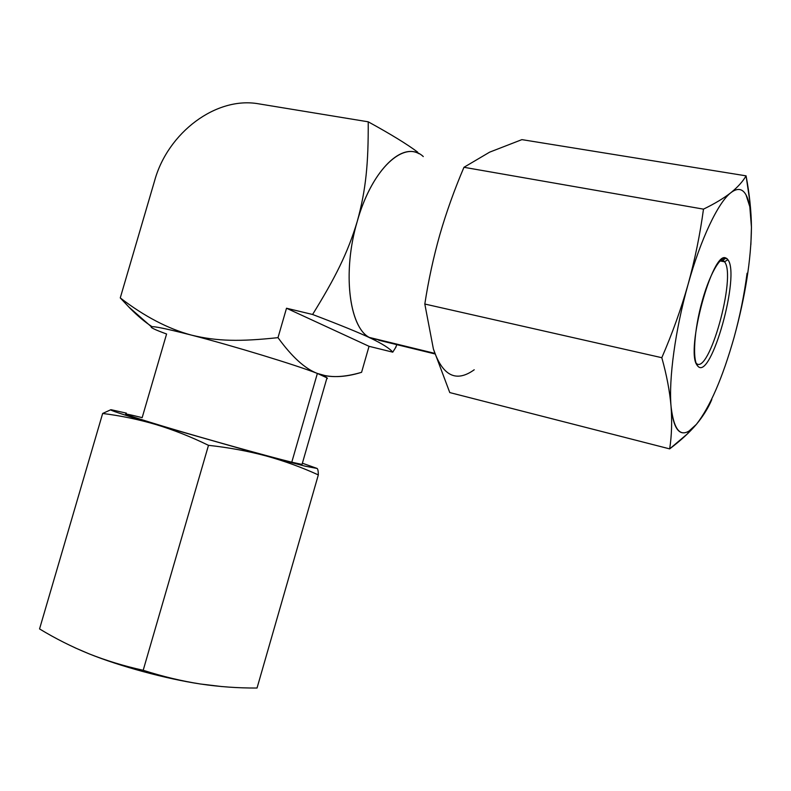 <?xml version="1.0" encoding="UTF-8"?>
<svg xmlns="http://www.w3.org/2000/svg" width="791" height="791" viewBox="0 0 791 791"><rect width="100%" height="100%" fill="white"/><g stroke="black" fill="none" stroke-linecap="round" stroke-linejoin="round"><path stroke-width="1.19" d="M378.652 340.219L434.862 353.913L369.288 337.421C349.138 327.108 342.187 271.877 357.275 221.322C370.88 172.646 400.276 142.598 419.121 153.77M326.98 377.841L302.033 464.426L291.78 462.201L317.369 373.441L326.98 377.841L326.723 378.721C328.117 378.573 327.326 377.782 324.32 376.348L317.369 373.441L291.78 462.201C272.826 457.574 226.72 444.878 186.735 433.221C146.651 421.544 121.507 413.505 126.145 413.99M151.437 327.504C149.262 325.2 162.61 327.731 191.452 335.117C167.346 328.918 153.978 326.129 151.348 326.752C150.082 327.425 155.165 329.837 166.585 334L142.162 417.648C114.972 410.895 122.506 413.93 164.755 426.745C206.659 439.272 269.167 456.694 291.78 462.201M152.01 326.653C145.089 322.174 137.782 316.064 130.08 308.312L120.262 297.91C144.377 316.43 168.107 328.829 191.452 335.117C233.286 345.885 296.358 365.155 317.369 373.441L325.872 375.814C335.859 377.544 347.753 376.368 361.576 372.314L369.041 346.31L361.576 372.314C344.51 377.623 329.778 377.999 317.369 373.441C296.358 365.155 233.286 345.885 191.452 335.117C168.107 328.829 144.377 316.43 120.262 297.91L154.69 180.496C167.84 132.72 216.091 96.077 258.835 103.858L368.22 121.814C368.428 162.986 366.045 189.563 357.275 221.322C347.714 253.189 335.048 278.145 312.583 314.482L286.51 308.233L277.997 337.648C240.088 341.692 217.387 341.396 191.452 335.117C217.387 341.396 240.088 341.692 277.997 337.648C291.909 356.86 305.039 368.794 317.369 373.441C305.039 368.794 291.909 356.86 277.997 337.648L286.51 308.233L369.041 346.31L286.51 308.233L312.583 314.482C335.048 278.145 347.714 253.189 357.275 221.322C341.663 273.538 349.721 330.144 371.058 338.37C359.846 333.001 340.348 325.042 312.583 314.482C340.348 325.042 359.846 333.001 371.058 338.37L380.629 340.179M392.761 352.163L369.041 346.31L392.761 352.163C389.716 348.475 382.488 343.877 371.058 338.37C382.488 343.877 389.716 348.475 392.761 352.163L396.054 346.913M423.284 156.569C404.774 138.949 371.968 168.513 357.275 221.322C366.045 189.563 368.428 162.986 368.22 121.814C390.813 134.223 407.296 144.318 417.638 152.109M120.262 297.91L154.69 180.496C167.84 132.72 216.091 96.077 258.835 103.858L368.22 121.814C390.843 134.233 407.325 144.348 417.678 152.139M696.09 363.138L696.159 363.207C708.647 376.773 736.737 276.197 724.536 261.781L723.814 260.981L720.502 260.338L722.707 260.288L724.536 261.781C736.737 276.197 708.647 376.773 696.159 363.207L696.12 363.168M724.526 261.781L719.939 260.911L724.526 261.781L727.888 259.715C740.544 274.971 711.099 380.451 698.058 366.381C692.135 361.517 693.905 330.48 702.299 300.699C710.615 270.829 722.796 251.943 727.888 259.715L725.99 258.133C712.76 249.303 685.283 350.581 696.98 365.027L698.058 366.381C711.099 380.451 740.544 274.971 727.888 259.715L724.526 261.781M439.855 234.64C446.401 212.067 454.439 189.622 463.961 167.296L703.486 209.14C700.035 234.611 694.903 259.685 688.081 284.384C681.071 309.034 672.31 333.476 661.81 357.7L424.816 304.031C428.445 280.38 433.458 257.253 439.855 234.64C433.458 257.253 428.445 280.38 424.816 304.031L433.389 348.95L449.772 392.573L669.67 448.883L449.772 392.573L433.389 348.95C442.456 375.883 456.061 382.824 474.214 369.773C456.061 382.824 442.456 375.883 433.389 348.95L424.816 304.031L661.81 357.7C672.31 333.476 681.071 309.034 688.081 284.384C694.903 259.685 700.035 234.611 703.486 209.14C714.757 203.663 723.903 198.165 730.933 192.648C737.776 187.101 742.828 181.505 746.071 175.849L521.892 139.631L489.629 152.159L463.961 167.296L703.486 209.14C714.757 203.663 723.903 198.165 730.933 192.648C737.776 187.101 742.828 181.505 746.071 175.849C749.492 194.003 751.282 211.138 751.45 227.264L750.877 244.627L751.45 227.264L749.819 206.738L746.022 194.873C742.423 188.485 737.39 187.744 730.933 192.648C718.238 202.249 700.747 238.852 688.081 284.384C675.257 329.718 668.622 379.235 671.055 406.445C669.769 391.357 666.684 375.102 661.81 357.7C666.684 375.102 669.769 391.357 671.055 406.445C673.309 428.514 679.271 436.741 688.921 431.144L696.377 424.371C689.406 432.558 680.507 440.725 669.67 448.883C671.707 435.653 672.162 421.504 671.055 406.445C674.278 434.012 682.722 439.984 696.377 424.371L687.676 433.646L669.67 448.883C671.707 435.653 672.162 421.504 671.055 406.445C668.622 379.235 675.257 329.718 688.081 284.384C700.747 238.852 718.238 202.249 730.933 192.648C737.39 187.744 742.423 188.485 746.022 194.873C749.542 201.448 751.341 212.245 751.45 227.264L749.997 202.417L746.071 175.849L521.892 139.631L489.629 152.159L463.961 167.296C454.439 189.622 446.401 212.067 439.855 234.64M747.08 273.211C744.212 294.934 739.892 316.281 734.127 337.263C745.359 296.22 751.134 259.557 751.45 227.264C751.134 259.557 745.359 296.22 734.127 337.263C722.559 377.96 709.972 406.999 696.377 424.371C709.972 406.999 722.559 377.96 734.127 337.263C739.892 316.281 744.212 294.934 747.08 273.211M711.821 399.495C708.331 407.859 703.179 416.155 696.377 424.371C703.179 416.155 708.331 407.859 711.821 399.495M155.787 424.5C173.288 429.8 190.858 436.741 208.488 445.323L143.191 670.284C124.177 666.091 106.093 660.584 88.928 653.781C71.803 646.801 55.35 638.515 39.55 628.924L102.652 413.475C120.519 415.68 138.227 419.359 155.787 424.5C138.227 419.359 120.519 415.68 102.652 413.475L110.849 409.718L102.652 413.475L39.55 628.924C55.35 638.515 71.803 646.801 88.928 653.781C106.093 660.584 124.177 666.091 143.191 670.284C162.462 676.463 181.515 681.031 200.35 683.988C219.226 686.786 238.121 688.13 257.035 688.032L318.328 474.907C301.717 467.323 284.345 461.005 266.221 455.972C248.048 451.097 228.807 447.548 208.488 445.323L143.191 670.284C162.462 676.463 181.515 681.031 200.35 683.988C219.226 686.786 238.121 688.13 257.035 688.032L318.328 474.907C301.717 467.323 284.345 461.005 266.221 455.972C248.048 451.097 228.807 447.548 208.488 445.323C190.858 436.741 173.288 429.8 155.787 424.5L266.221 455.972L305.069 466.156L317.142 468.46C317.913 469.142 318.308 471.288 318.328 474.907C318.308 471.288 317.913 469.142 317.142 468.46L302.389 463.21L317.142 468.46L305.069 466.156L266.221 455.972L155.787 424.5C122.407 414.464 107.566 409.55 111.254 409.748C107.566 409.55 122.407 414.464 155.787 424.5M126.402 413.139L111.254 409.748L126.402 413.139M221.846 686.568L200.35 683.988C165.902 678.797 120.212 666.437 88.928 653.781L75.007 647.789L88.928 653.781C120.212 666.437 165.902 678.797 200.35 683.988L221.846 686.568M434.684 353.34L369.288 337.421M395.371 348.01L396.864 344.658M324.32 376.348L326.574 375.943M128.488 306.7L151.348 326.752M720.492 260.348L723.814 260.981M749.987 202.298L749.819 206.738M688.921 431.144L687.636 433.676M725.99 258.133L722.707 260.288"/></g></svg>
